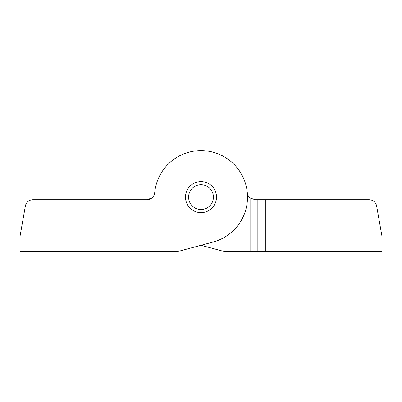 <?xml version="1.0" encoding="UTF-8"?>
<svg xmlns="http://www.w3.org/2000/svg" width="402" height="402" viewBox="0 0 402 402"><rect width="100%" height="100%" fill="white"/><g stroke="black" fill="none" stroke-linecap="round" stroke-linejoin="round"><path stroke-width="0.6" d="M216.507 197.126A15.507 15.507 0 0 1 193.246 210.553A15.507 15.507 0 0 1 193.246 183.694A15.507 15.507 0 0 1 216.507 197.126M144.147 199.709L146.976 199.709L151.901 197.945L146.976 199.709L32.984 199.709A7.754 7.754 0 0 0 25.351 206.115L20.1 235.889L20.1 251.396L178.186 251.396L213.04 242.054A46.516 46.516 0 0 0 199.9 150.619A46.516 46.516 0 0 0 154.695 192.694A7.754 7.754 0 0 1 146.976 199.709M154.69 192.754A46.516 46.516 0 0 1 247.31 192.754A7.754 7.754 0 0 0 250.099 197.945L255.024 199.709L265.325 199.709L265.325 251.396L223.813 251.396L201 245.28M257.853 251.396L257.853 199.709M265.325 251.396L381.9 251.396L381.9 235.889L376.649 206.115A7.754 7.754 0 0 0 369.016 199.709L265.325 199.709M213.407 197.126A12.407 12.407 0 0 1 194.799 207.864A12.407 12.407 0 0 1 194.799 186.382A12.407 12.407 0 0 1 213.407 197.126M250.099 251.396L250.099 197.945"/></g></svg>
